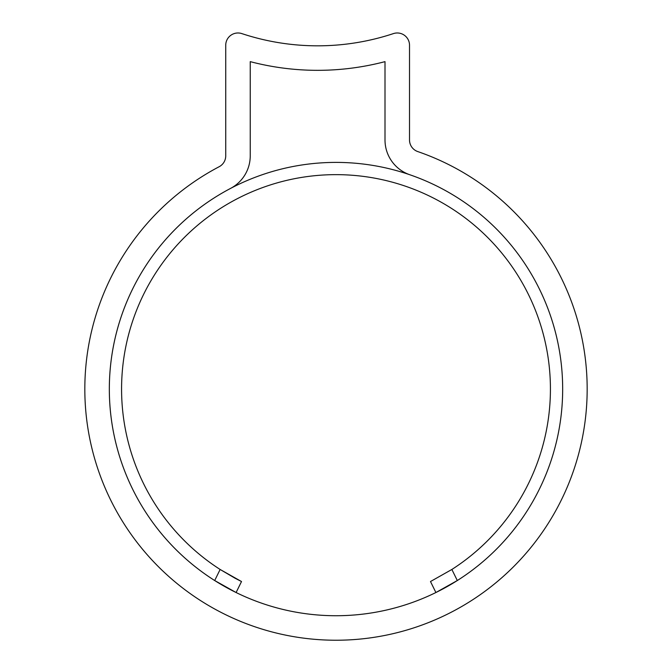 <?xml version="1.0" encoding="UTF-8"?>
<svg xmlns="http://www.w3.org/2000/svg" width="672" height="672" viewBox="0 0 672 672"><rect width="100%" height="100%" fill="white"/><g stroke="black" fill="none" stroke-linecap="round" stroke-linejoin="round"><path stroke-width="0.5" stroke-dasharray="3.36 2.52" d="M109.334 389.063A226.666 226.666 0 0 0 336 615.728A226.666 226.666 0 0 0 409.794 174.745A36.758 36.758 0 0 1 385.006 139.994L385.006 61.639A265.541 265.541 0 0 1 250.236 61.639L250.236 155.87A36.758 36.758 0 0 1 230.572 188.404A226.666 226.666 0 0 0 214.696 580.541L220.13 569.47A214.41 214.41 0 0 1 336 174.644A214.41 214.41 0 0 1 451.87 569.47L430.492 581.532L435.893 592.528L457.304 580.541A226.666 226.666 0 0 0 336 162.397A226.666 226.666 0 0 0 109.334 389.063M587.168 389.063A251.168 251.168 0 0 0 417.774 151.578A12.256 12.256 0 0 1 409.517 139.994L409.517 45.234A12.256 12.256 0 0 0 393.406 33.6A241.038 241.038 0 0 1 241.836 33.6A12.256 12.256 0 0 0 225.733 45.234L225.733 155.87A12.256 12.256 0 0 1 219.173 166.715A251.168 251.168 0 0 0 336 640.231A251.168 251.168 0 0 0 587.168 389.063M236.107 592.528L241.508 581.532M457.304 580.541L451.87 569.47"/><path stroke-width="1.01" d="M457.304 580.541L435.893 592.528L430.492 581.532L451.87 569.47L457.304 580.541A226.666 226.666 0 0 0 336 162.397A226.666 226.666 0 0 0 109.334 389.063A226.666 226.666 0 0 0 336 615.728A226.666 226.666 0 0 0 409.794 174.745A36.758 36.758 0 0 1 385.006 139.994L385.006 61.639A265.541 265.541 0 0 1 250.236 61.639L250.236 155.87A36.758 36.758 0 0 1 230.572 188.404A226.666 226.666 0 0 0 214.696 580.541L236.107 592.528L214.696 580.541L220.13 569.47L241.508 581.532L236.107 592.528M587.168 389.063A251.168 251.168 0 0 0 417.774 151.578A12.256 12.256 0 0 1 409.517 139.994L409.517 45.234A12.256 12.256 0 0 0 393.406 33.6A241.038 241.038 0 0 1 241.836 33.6A12.256 12.256 0 0 0 225.733 45.234L225.733 155.87A12.256 12.256 0 0 1 219.173 166.715A251.168 251.168 0 0 0 336 640.231A251.168 251.168 0 0 0 587.168 389.063M235.049 578.222L220.13 569.47A214.41 214.41 0 0 1 336 174.644A214.41 214.41 0 0 1 451.87 569.47M241.508 581.532L235.108 578.256"/></g></svg>
